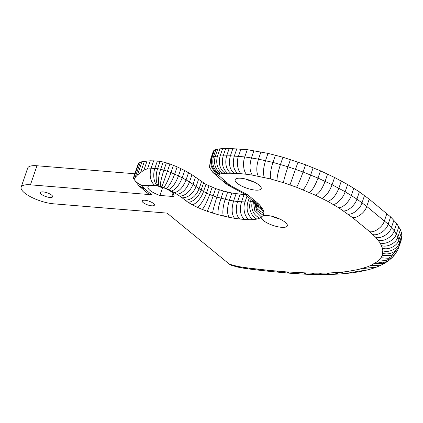 <?xml version="1.0" encoding="UTF-8"?>
<svg xmlns="http://www.w3.org/2000/svg" width="423" height="423" viewBox="0 0 423 423"><rect width="100%" height="100%" fill="white"/><g stroke="black" fill="none" stroke-linecap="round" stroke-linejoin="round"><path stroke-width="0.63" d="M143.175 202.606A6.456 1.983 18.9 0 1 142.191 200.936A6.456 1.983 18.9 0 1 146.839 200.55A6.456 1.983 18.9 0 1 153.422 203.447A6.456 1.983 18.9 0 1 154.411 205.118A6.456 1.983 18.9 0 1 149.758 205.499A6.456 1.983 18.9 0 1 143.175 202.606M41.385 194.268A6.456 1.983 18.9 0 1 40.397 192.597A6.456 1.983 18.9 0 1 45.05 192.216A6.456 1.983 18.9 0 1 51.632 195.109A6.456 1.983 18.9 0 1 52.616 196.78A6.456 1.983 18.9 0 1 47.968 197.16A6.456 1.983 18.9 0 1 41.385 194.268M237.25 183.286A13.774 4.235 18.9 0 1 235.146 179.717A13.774 4.235 18.9 0 1 245.06 178.903A13.774 4.235 18.9 0 1 259.098 185.073A13.774 4.235 18.9 0 1 261.203 188.642A13.774 4.235 18.9 0 1 251.288 189.456A13.774 4.235 18.9 0 1 237.25 183.286M252.51 200.687L252.383 201.062C250.717 207.645 252.309 214.271 259.706 218.152L263.154 215.635A13.774 4.235 18.9 0 1 285.218 222.287A13.774 4.235 18.9 0 1 287.323 225.85A13.774 4.235 18.9 0 1 277.403 226.67A13.774 4.235 18.9 0 1 263.365 220.494A13.774 4.235 18.9 0 1 261.192 217.327L261.308 216.814L254.672 210.337L253.52 201.612M158.297 186.141A13.774 4.235 -161.1 0 0 162.517 187.801L159.905 195.426A13.774 4.235 18.9 0 1 150.028 190.419A13.774 4.235 18.9 0 1 147.923 186.855A13.774 4.235 18.9 0 1 149.721 185.581L155.59 185.612A13.774 4.235 18.9 0 1 171.875 192.211A13.774 4.235 18.9 0 1 173.98 195.775A13.774 4.235 18.9 0 1 172.526 196.949L173.552 193.956M163.997 187.918L162.517 187.801M261.964 269.573L264.56 270.805L269.324 271.328L266.649 270.091L249.163 268.124L251.521 269.324L242.067 267.965L232.063 265.607L229.43 264.222L167.101 213.113L53.605 203.817A22.065 6.784 18.9 0 1 31.133 197.076A22.065 6.784 18.9 0 1 21.15 187.172L27.68 168.1A22.065 6.784 18.9 0 1 36.97 165.753L134.821 173.763M138.881 163.035L138.162 164.018L133.599 177.343L133.832 178.982L137.438 175.011L143.952 170.046C146.31 169.353 147.606 168.682 147.833 168.031L150.313 160.782L142.022 161.628L138.881 163.035L133.589 178.495M245.435 194.813L231.815 193.036L223.497 191.037L215.661 188.595L205.953 184.402L191.984 174.731L184.687 170.532L177.152 166.863L169.935 163.987L163.135 161.972L157.367 161.015L150.313 160.782M286.741 271.936L281.702 271.46L284.579 272.719L289.665 273.2L286.741 271.936L311.777 273.2L326.953 273.115L340.626 272.253L346.807 271.582L357.747 269.604L367.048 266.976L370.823 265.433L376.93 261.879L380.933 257.744L382.128 255.571L390.989 255.592L397.773 249.924L401.083 240.793L401.85 235.447L401.406 232.571L400.396 229.647L396.668 223.45L390.625 216.925L369.216 199.159L359.391 191.841L347.627 184.502L334.582 177.47L320.491 170.839L305.543 164.764L282.939 157.229L268.013 153.375L247.265 149.663L229.187 148.457L222.651 148.547L217.723 149.113L214.54 149.964L213.345 151.18L210.866 158.429L209.39 167.265L212.891 172.484L222.678 180.975L227.23 182.873L218.643 175.423L212.891 172.484M240.973 149.007L238.493 156.256C236.182 161.856 237.715 171.468 241.274 173.737L246.641 174.292C243.537 172.071 242.516 162.511 244.785 156.912L247.265 149.663M382.128 255.571L382.815 250.76L382.424 248.222L380.198 242.998L375.925 237.515L369.76 231.725L352.407 217.501L338.723 207.751L327.772 201.353L315.648 195.294L296.528 187.241L283.405 182.673L270.657 178.977L252.282 175.106C249.596 171.093 249.316 165.351 251.447 157.874L253.932 150.625M258.337 176.201C256.248 172.293 256.296 166.609 258.49 159.143L260.975 151.894M264.391 177.47C262.894 173.689 263.275 168.074 265.533 160.618L268.013 153.375M270.657 178.977C269.858 175.365 270.62 169.84 272.951 162.406L275.431 155.156M277.033 180.737C276.912 177.311 278.054 171.891 280.454 164.478L282.939 157.229M283.405 182.673C283.97 179.452 285.488 174.149 287.963 166.757L290.442 159.508M289.993 184.893L298.041 162.072M296.528 187.241C298.284 184.439 300.462 179.363 303.064 172.013L305.543 164.764M303.08 189.811C305.464 187.252 307.992 182.313 310.656 174.99L313.136 167.741M309.499 192.513C312.449 190.197 315.283 185.385 318.011 178.088L320.491 170.839M315.648 195.294C319.18 193.237 322.342 188.573 325.128 181.303L327.608 174.059M321.866 198.334C325.853 196.505 329.268 191.963 332.103 184.719L334.582 177.47M327.772 201.353C332.288 199.793 335.994 195.405 338.886 188.187L341.366 180.938M333.197 204.441C336.925 204.542 343.497 197.562 345.147 191.746L347.627 184.502M338.723 207.751C342.767 208.042 349.689 201.269 351.312 195.442L353.792 188.193M343.576 210.913C347.992 211.442 355.32 204.938 356.912 199.09L359.391 191.841M348.097 214.16C352.808 214.9 360.475 208.634 362.035 202.765L364.515 195.516M352.407 217.501C357.313 218.39 365.186 212.293 366.73 206.408L369.216 199.159M369.76 231.725C374.815 232.74 382.857 226.781 384.391 220.885L386.871 213.636M373.081 234.633C378.347 235.838 386.633 230.086 388.145 224.174L390.625 216.925M375.925 237.515C381.409 238.937 389.932 233.422 391.428 227.489L393.908 220.246M378.326 240.296C383.989 241.93 392.713 236.647 394.188 230.699L396.668 223.45M380.198 242.998C386.019 244.854 394.918 239.83 396.383 233.861L398.863 226.612M381.53 245.636C387.452 247.693 396.462 242.881 397.911 236.896L400.396 229.647M382.424 248.222C388.404 250.442 397.477 245.826 398.926 239.82L401.406 232.571M382.815 250.76C388.822 253.15 397.927 248.719 399.37 242.696L401.85 235.447M382.662 253.187C388.658 255.709 397.752 251.421 399.201 245.388L401.681 238.138M245.52 179.008A13.774 4.235 -161.1 0 0 253.44 181.721M271.635 216.222A13.774 4.235 -161.1 0 0 279.561 218.934M172.526 196.949L171.865 196.409L172.959 193.216M159.905 195.426L171.865 196.409M21.15 187.172A22.065 6.784 18.9 0 1 30.44 184.825L151.799 194.765A13.134 9.644 129.3 0 1 147.521 193.094L138.834 185.792L133.832 178.982C135.603 181.753 138.384 183.952 142.181 185.591L149.721 185.581M237.631 267.087L236.864 266.194L229.43 264.222M138.834 185.792L144.222 188.473L144.729 188.965L140.267 187.146M227.569 184.967L230.424 185.591L247.709 194.839L244.854 194.215L227.569 184.967L222.678 180.975M244.425 193.988L252.002 200.201L256.407 201.972L247.709 194.839M236.811 148.737L234.326 155.987C232.481 162.591 232.92 169.337 237.7 173.504L241.274 173.737M380.933 257.744L388.383 258.305L394.997 254.413L397.773 249.924M379.124 259.828L385.861 260.605L392.19 257.554L394.997 254.413M376.93 261.879L382.498 262.852L388.145 261.06L392.19 257.554M374.075 263.688L384.396 263.402L388.145 261.06M370.823 265.433L379.965 265.713L384.396 263.402M367.048 266.976L375.164 267.643L379.965 265.713M362.648 268.367L370.014 269.25L375.164 267.643M357.747 269.604L364.547 270.625L370.014 269.25M352.549 270.688L358.72 271.825L364.547 270.625M346.807 271.582L352.38 272.803L358.72 271.825M340.626 272.253L345.755 273.522L352.38 272.803M333.927 272.766L338.707 274.056L345.755 273.522M326.953 273.115L331.315 274.421L338.707 274.056M319.561 273.237L323.616 274.548L331.315 274.421M311.777 273.2L315.574 274.506L323.616 274.548M303.809 273.004L307.214 274.3L315.574 274.506M295.397 272.512L298.596 273.797L307.214 274.3M289.665 273.2L298.596 273.797M269.324 271.328L279.291 272.28L276.452 271.027L266.649 270.091M284.589 272.719L279.291 272.28M154.881 185.507C149.89 181.314 149.324 174.577 151.148 168.026L153.628 160.777M238.376 267.273L236.864 266.194M251.833 200.063L254.033 202.083L259.045 204.399L256.407 201.972M230.424 185.591L229.398 184.751L225.062 183.032M232.883 148.552L230.398 155.801C228.568 162.406 229.113 169.163 234.136 173.335L237.7 173.504M264.56 270.805L259.859 270.281L257.279 269.054M155.59 185.612L157.361 185.723C153.708 182.916 152.724 174.255 154.887 168.264L157.367 161.015M218.643 175.423L219.378 174.424C211.474 170.876 209.66 164.404 211.294 157.842L213.779 150.593M242.067 267.965L240.253 266.844L237.166 266.268M253.715 201.797L255.423 203.712L261.361 206.995L259.045 204.399M229.187 148.457L226.707 155.706C224.893 162.316 225.549 169.073 230.821 173.25L234.136 173.335M157.361 185.723L158.392 185.861C155.675 183.175 155.49 174.62 157.631 168.624L160.111 161.38M219.378 174.424L219.611 174.234C213.187 171.664 209.834 163.209 212.06 157.213L214.54 149.964M244.732 268.367L242.612 267.204L240.253 266.844M254.9 203.125L255.714 204.399L262.836 209.316L261.361 206.995M225.729 148.452L223.249 155.701C221.456 162.31 222.234 169.063 227.786 173.245L230.821 173.25M253.023 268.568L255.571 269.789L259.849 270.281M158.392 185.861L159.17 186.014C157.679 183.571 158.54 175.222 160.655 169.221L163.135 161.972M219.611 174.234L220.161 174.054C213.16 170.041 211.743 163.368 213.435 156.769L215.92 149.52M248.037 268.843L245.832 267.664L242.612 267.204M255.291 203.733L255.778 204.827L263.867 211.616L262.836 209.316M222.651 148.547L220.172 155.796C218.4 162.4 219.32 169.152 225.184 173.324L227.786 173.245M251.521 269.324L255.571 269.789M159.17 186.014L160.285 186.316C160.137 183.016 161.76 176.661 163.913 170.109L166.392 162.86M220.161 174.054L221.541 173.742C214.821 169.671 213.525 162.961 215.238 156.362L217.723 149.113M135.08 177.586L140.309 162.321M254.847 203.066L257.374 209.131L263.846 213.631L263.867 211.616M219.949 148.743L217.47 155.992L212.06 157.213L210.866 158.429M160.285 186.316L161.956 186.844L169.935 163.987M221.541 173.742L223.18 173.472C216.846 169.332 215.73 162.596 217.47 155.992L230.398 155.801L244.785 156.912L258.49 159.143L272.951 162.406L287.963 166.757L303.064 172.013L318.011 178.088L332.103 184.719L345.147 191.746L356.912 199.09L366.73 206.408L388.145 224.174L394.188 230.699L397.911 236.896L398.926 239.82L399.37 242.696L398.603 248.042M137.438 175.011L142.022 161.628M254.371 202.532L256.687 210.368L263.312 215.476L263.846 213.631M161.956 186.844L163.685 187.495C165.975 185.041 168.671 179.056 170.992 172.563L173.472 165.314M140.457 172.843L144.439 161.205M163.685 187.495L165.996 188.468C169.189 186.395 172.288 180.579 174.667 174.112L177.152 166.863M143.952 170.046L147.093 160.867M251.151 199.503L250.39 201.729C248.174 207.725 251.045 216.338 256.898 219.093L259.706 218.152M165.996 188.468L168.592 189.673C172.595 187.971 176.053 182.318 178.485 175.878L180.97 168.629M249.284 197.969L247.873 202.078C246.123 208.682 247.148 215.434 253.271 219.595L256.898 219.093M168.592 189.673L171.31 191.059C175.979 189.7 179.727 184.195 182.207 177.776L184.687 170.532M247.016 196.113L244.938 202.183C242.754 208.174 244.499 216.883 249.036 219.749L253.271 219.595M171.31 191.059L174.239 192.666C179.526 191.645 183.55 186.289 186.067 179.897L188.552 172.647M243.965 194.723L241.485 201.972C239.619 208.576 239.899 215.312 244.351 219.458L249.036 219.749M174.239 192.666L176.909 194.284C182.704 193.57 186.95 188.357 189.504 181.98L191.984 174.731M240.037 194.331L237.557 201.581C235.653 208.179 235.696 214.895 239.598 218.982L244.351 219.458M176.909 194.284L179.791 196.14C186.046 195.722 190.493 190.636 193.078 184.285L195.563 177.036M236.066 193.797L233.586 201.047C231.635 207.64 231.365 214.313 234.569 218.31L239.598 218.982M179.791 196.14L182.165 197.842C188.87 197.747 193.517 192.809 196.135 186.474L198.614 179.225M231.815 193.036L229.329 200.285C227.325 206.868 226.702 213.478 229.102 217.327L234.569 218.31M182.165 197.842L185.142 200.179C191.841 200.079 196.478 195.13 199.096 188.795L206.44 193.142L213.181 195.844C210.924 202.353 208.624 208.491 207.233 211.283L218.131 214.694L229.102 217.327M227.653 192.137L225.173 199.386C223.064 205.388 222.117 213.715 223.513 216.121M185.142 200.179L188.066 202.268C192.862 202.406 199.106 196.267 201.068 190.207L203.553 182.958M223.497 191.037L221.018 198.287C218.897 204.843 217.491 211.267 218.131 214.694M188.066 202.268L192.137 204.716C196.018 204.309 201.491 197.7 203.468 191.651L205.953 184.402M219.389 189.869L216.909 197.118C214.836 203.125 212.658 211.114 212.616 213.129M192.137 204.716L197.129 207.222C199.905 206.26 204.431 199.175 206.44 193.142L208.92 185.893M215.661 188.595L213.181 195.844L216.909 197.118L229.329 200.285L237.557 201.581L247.873 202.078L250.39 201.729L252.721 200.877M197.129 207.222L202.231 209.406C203.976 208 207.614 200.539 209.644 194.511L212.124 187.262M201.575 181.546L199.096 188.795L193.078 184.285L186.067 179.897L178.485 175.878L170.992 172.563L163.913 170.109L157.631 168.624L147.833 168.031M249.163 268.124L245.832 267.664M281.702 271.46L276.452 271.027M252.282 175.106L246.641 174.292M223.18 173.472L225.184 173.324M229.398 184.751L227.23 182.873M202.231 209.406L207.233 211.283M144.222 188.473L142.181 185.591M144.729 188.965L151.799 194.765M30.44 184.825L36.97 165.753"/></g></svg>
